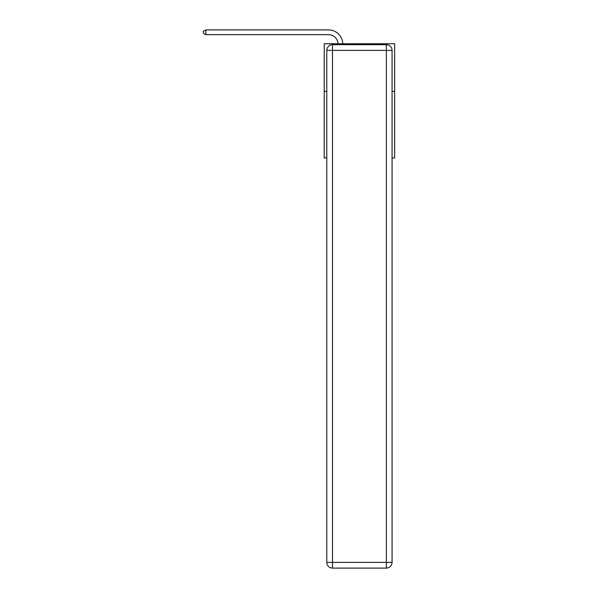 <?xml version="1.0" encoding="UTF-8"?>
<svg xmlns="http://www.w3.org/2000/svg" width="598" height="598" viewBox="0 0 598 598"><rect width="100%" height="100%" fill="white"/><g stroke="black" fill="none" stroke-linecap="round" stroke-linejoin="round"><path stroke-width="0.9" d="M326.792 91.322L324.221 91.322L324.221 43.736L394.643 43.736L394.643 157.939L392.071 157.939M324.221 91.322L324.221 157.939L326.792 157.939M394.643 91.322L392.071 91.322M338.005 43.736A9.516 9.516 0 0 0 328.504 34.662A9.516 9.516 0 0 1 338.005 43.736A9.516 9.516 0 0 0 328.504 34.662A9.516 9.516 0 0 1 338.005 43.736A9.516 9.516 0 0 0 328.504 34.662A9.516 9.516 0 0 1 338.005 43.736A9.516 9.516 0 0 0 328.504 34.662A9.516 9.516 0 0 1 338.005 43.736A9.516 9.516 0 0 0 328.504 34.662A9.516 9.516 0 0 1 338.005 43.736A9.516 9.516 0 0 0 328.504 34.662A9.516 9.516 0 0 1 338.005 43.736A9.516 9.516 0 0 0 328.504 34.662A9.516 9.516 0 0 1 338.005 43.736A9.516 9.516 0 0 0 328.504 34.662A9.516 9.516 0 0 1 338.005 43.736A9.516 9.516 0 0 0 328.504 34.662A9.516 9.516 0 0 1 338.005 43.736A9.516 9.516 0 0 0 328.504 34.662A9.516 9.516 0 0 1 338.005 43.736A9.516 9.516 0 0 0 328.504 34.662A9.516 9.516 0 0 1 338.005 43.736A9.516 9.516 0 0 0 328.504 34.662A9.516 9.516 0 0 1 338.005 43.736A9.516 9.516 0 0 0 328.504 34.662A9.516 9.516 0 0 1 338.005 43.736A9.516 9.516 0 0 0 328.504 34.662A9.516 9.516 0 0 1 338.005 43.736A9.516 9.516 0 0 0 328.504 34.662L205.832 34.662L203.357 33.234L203.357 31.328L205.832 29.9L328.504 29.9A14.277 14.277 0 0 1 342.766 43.736M332.495 44.686L386.36 44.686A5.711 5.711 0 0 1 392.071 50.396L392.071 562.389A5.711 5.711 0 0 1 386.36 568.1L332.495 568.1L332.495 562.389L386.36 562.389L386.36 50.396L332.495 50.396L332.495 562.389L326.792 562.389L326.792 50.396L332.495 50.396L332.495 44.686A5.711 5.711 0 0 0 326.792 50.396A5.711 5.711 0 0 1 332.495 44.686M326.792 562.389A5.711 5.711 0 0 0 332.495 568.1A5.711 5.711 0 0 1 326.792 562.389M205.832 29.9L328.504 29.9L205.832 29.9L328.504 29.9L205.832 29.9L328.504 29.9L205.832 29.9L328.504 29.9L205.832 29.9L328.504 29.9L205.832 29.9L328.504 29.9L205.832 29.9L328.504 29.9L205.832 29.9L328.504 29.9L205.832 29.9L328.504 29.9L205.832 29.9L328.504 29.9L205.832 29.9L328.504 29.9L205.832 29.9L328.504 29.9L205.832 29.9L328.504 29.9L205.832 29.9L328.504 29.9L205.832 29.9L205.832 34.662M386.36 568.1A5.711 5.711 0 0 0 392.071 562.389L386.36 562.389L386.36 568.1M392.071 50.396A5.711 5.711 0 0 0 386.36 44.686L386.36 50.396L392.071 50.396"/></g></svg>

